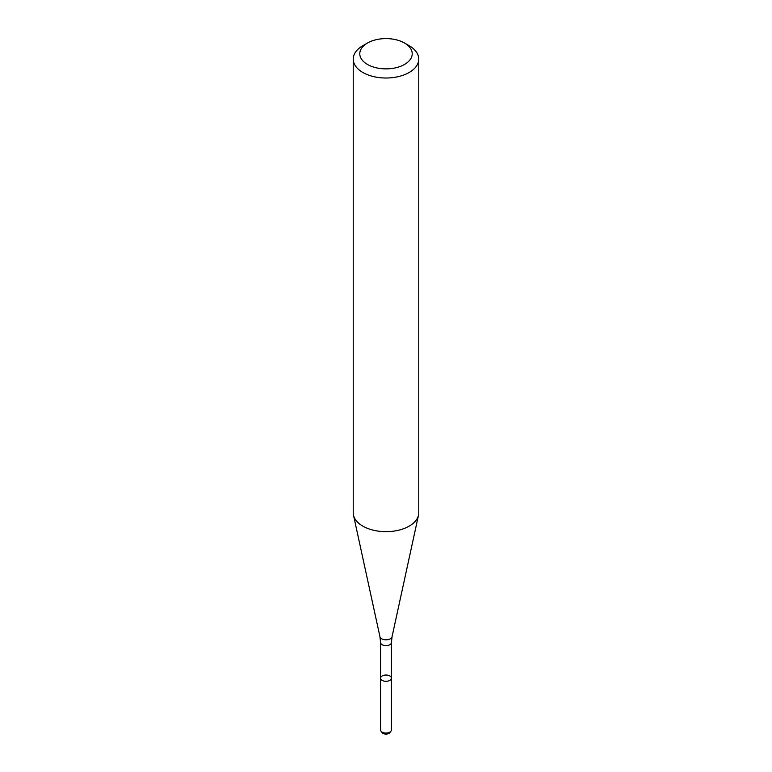 <?xml version="1.0" encoding="UTF-8"?>
<svg xmlns="http://www.w3.org/2000/svg" width="772" height="772" viewBox="0 0 772 772"><rect width="100%" height="100%" fill="white"/><g stroke="black" fill="none" stroke-linecap="round" stroke-linejoin="round"><path stroke-width="1.16" d="M389.841 680.393A5.433 3.136 180 0 1 383.925 681.068A5.433 3.136 180 0 1 380.567 678.173A5.433 3.136 180 0 1 386 675.037A5.433 3.136 180 0 1 391.433 678.173A5.433 3.136 180 0 1 389.841 680.393A5.433 3.136 180 0 1 383.925 681.068A5.433 3.136 180 0 1 380.567 678.173L380.567 729.916A5.433 3.136 180 0 0 381.04 731.19A5.433 3.136 180 0 0 389.841 732.126A5.433 3.136 180 0 0 390.96 731.19A5.433 3.136 180 0 0 391.433 729.916L391.433 678.173A5.433 3.136 180 0 1 389.841 680.393M404.538 43.029L409.179 45.712A32.771 18.924 180 0 1 418.771 59.087L418.771 512.743A32.771 18.924 180 0 1 418.52 515.098A32.771 18.924 180 0 1 409.179 526.128A32.771 18.924 180 0 1 375.375 530.644A32.771 18.924 180 0 1 353.479 515.098A32.771 18.924 180 0 1 353.229 512.743L353.229 59.087A32.771 18.924 180 0 1 362.821 45.712L367.462 43.029A26.219 15.141 180 0 1 404.538 43.029A26.219 15.141 180 0 1 404.538 64.443A26.219 15.141 180 0 1 367.462 64.443A26.219 15.141 180 0 1 367.462 43.029M418.771 59.087A32.771 18.924 180 0 1 409.179 72.471A32.771 18.924 180 0 1 373.455 76.573A32.771 18.924 180 0 1 353.229 59.087M390.96 731.19L389.802 732.676A4.169 2.403 180 0 1 388.943 733.4A4.169 2.403 180 0 1 382.198 732.676L381.04 731.19M391.433 678.173L391.433 642.497A5.433 3.136 180 0 1 389.841 644.707A5.433 3.136 180 0 1 383.925 645.392A5.433 3.136 180 0 1 380.567 642.497L380.567 678.173M391.433 642.497L392.051 636.736A6.089 3.522 180 0 1 390.314 638.782A6.089 3.522 180 0 1 384.022 639.621A6.089 3.522 180 0 1 379.949 636.736L353.479 515.098M380.567 642.497L379.949 636.736M392.051 636.736L418.52 515.098"/></g></svg>
